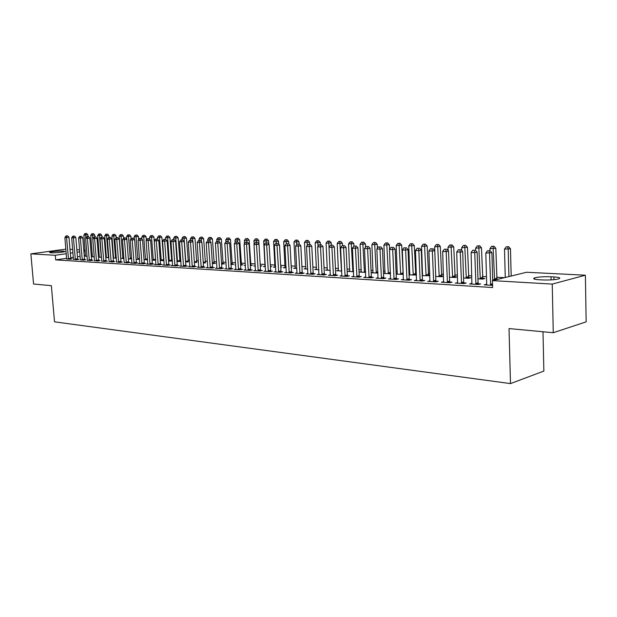 <?xml version="1.0" encoding="UTF-8"?>
<svg xmlns="http://www.w3.org/2000/svg" width="617" height="617" viewBox="0 0 617 617"><rect width="100%" height="100%" fill="white"/><g stroke="black" fill="none" stroke-linecap="round" stroke-linejoin="round"><path stroke-width="0.93" d="M504.428 277.681L496.623 277.249M486.497 276.694L482.34 276.462M471.828 275.884L468.357 275.691M457.498 275.089L454.683 274.935M443.484 274.318L441.294 274.195M429.771 273.562L428.19 273.478M422.591 273.169L422.144 273.138M416.359 272.822L415.357 272.768M409.819 272.459L408.955 272.413M403.24 272.097L402.785 272.074M397.309 271.773L396.052 271.704M385.054 271.094L383.419 271.002M373.038 270.431L371.048 270.323M361.269 269.783L358.932 269.652M349.739 269.143L347.07 268.997M338.425 268.518L335.44 268.356M327.334 267.909L324.041 267.724M316.459 267.308L312.873 267.107M305.785 266.721L301.921 266.505M295.312 266.143L291.185 265.912M285.039 265.572L280.65 265.333M274.958 265.017L270.315 264.762M265.055 264.469L260.181 264.199M255.16 263.922L250.587 263.675M245.257 263.382L241.17 263.15M235.54 262.842L231.923 262.641M225.999 262.318L222.83 262.14M216.636 261.801L213.898 261.647M207.435 261.292L205.122 261.161M198.404 260.79L196.499 260.69M189.527 260.305L188.015 260.22M180.812 259.819L179.678 259.757M172.243 259.348L171.48 259.31M163.829 258.885L163.42 258.862M113.505 256.109L113.05 256.078M106.34 255.708L105.654 255.669M99.275 255.322L98.373 255.268M92.326 254.937L91.208 254.875M526.594 272.259L585.394 275.213L552.254 284.09L492.428 280.619L526.594 272.259M552.254 284.09L553.256 332.725L586.15 321.85L585.394 275.213M542.991 331.761L543.862 371.079L510.49 383.597L54.527 321.835L51.358 285.679L33.565 284.013L30.85 253.865L65.872 249.129M70.006 249.337L72.683 249.469M76.84 249.684L79.593 249.816M83.789 250.032L85.115 250.093M496.87 279.223L497.896 279.285M492.682 279.671L495.613 279.84M471.959 283.905L471.943 283.373L469.56 283.951L478.275 284.491L480.651 283.905L478.291 283.766M468.604 277.619L470.848 277.75L468.542 278.29L463.552 278.005M443.731 281.661L441.348 282.216L449.677 282.725L452.084 282.162L449.824 282.023M441.533 276.084L443.546 276.2M443.546 276.239L441.363 276.732L435.702 276.408M416.629 280.041L414.354 280.55L422.329 281.043L424.751 280.496L422.591 280.365M409.881 274.341L409.04 274.519M415.596 274.619L416.436 274.665M416.444 274.997L409.056 274.889M390.684 278.491L388.502 278.961L396.145 279.432L398.582 278.899L396.515 278.768M385.116 272.961L383.519 273.292M390.499 273.778L383.527 273.424M365.812 276.994L363.729 277.434L371.048 277.881L373.501 277.365L371.519 277.241M361.338 271.634L359.349 272.043L365.619 272.398M341.957 275.56L339.959 275.969L346.985 276.401L349.453 275.899L347.548 275.784M338.494 270.362L336.581 270.74L341.756 271.033M319.058 274.187L317.138 274.557L323.886 274.974L326.362 274.488L324.534 274.372M316.529 269.135L314.693 269.482L318.842 269.722M297.047 272.861L295.211 273.208L301.698 273.609L304.173 273.13L302.415 273.022M295.389 267.955L293.63 268.279L296.831 268.464M275.884 271.58L274.125 271.912L280.365 272.298L282.841 271.827L281.151 271.727M275.035 266.814L273.339 267.122L275.66 267.254M280.743 266.968L281.738 267.022L280.758 267.207M255.523 270.354L253.826 270.662L259.834 271.033L262.318 270.578L260.69 270.477M255.268 265.734L253.788 265.996L255.291 266.089M260.397 265.819L261.963 265.904L260.297 266.205M235.91 269.166L234.283 269.452L240.067 269.814L242.55 269.367L240.977 269.274M235.663 264.793L234.93 264.924L235.679 264.963M241.394 264.739L242.905 264.824L240.599 265.225M217.014 268.025L215.449 268.295L221.025 268.634L223.501 268.21L221.989 268.117M223.053 263.698L224.511 263.783L221.611 264.161M198.79 266.922L197.278 267.176L202.661 267.508L205.129 267.084L203.672 266.999M205.338 262.695L203.294 263.112M181.205 265.85L179.748 266.097L184.946 266.413L187.406 266.004L186.002 265.919M188.231 261.724L185.624 262.102M164.222 264.824L162.819 265.048L167.839 265.364L170.3 264.955L168.935 264.878M171.696 260.79L172.351 260.821M172.359 260.968L168.557 261.122M147.818 263.829L146.468 264.045L151.312 264.338L153.764 263.953L152.453 263.868M155.677 260.158L152.075 260.181M131.961 262.865L130.65 263.066L135.339 263.359L137.784 262.973L136.511 262.896M139.558 259.364L136.133 259.271M116.621 261.932L119.891 262.402L122.328 262.032L121.094 261.955M120.724 258.384L123.963 258.569M101.774 261.03L104.944 261.485L107.366 261.114L106.178 261.045M106.433 257.32L105.792 257.42M105.8 257.528L108.87 257.705M87.398 260.158L90.475 260.59L92.882 260.235L91.732 260.158M92.419 256.533L91.355 256.687M91.355 256.703L94.262 256.873M73.477 259.31L76.454 259.726L78.853 259.379L77.734 259.31M85.562 255.561L84.259 255.747M80.133 256.348L77.434 256.741M73.346 257.335L70.716 257.713M66.659 258.299L55.677 259.888L492.621 287.553L492.428 280.619M66.675 258.893L69.605 259.31L72.004 258.955L70.901 258.893M85.578 256.148L87.128 256.464M80.38 259.726L83.403 260.158L85.817 259.803L84.683 259.734M99.376 256.927L98.519 257.05M98.519 257.112L101.504 257.289M94.532 260.59L97.648 261.037L100.07 260.667L98.897 260.598M113.597 257.729L113.189 257.79M113.204 257.952L116.358 258.137M109.14 261.477L112.356 261.94L114.785 261.569L113.574 261.492M131.699 258.978L128.367 258.824M124.225 262.395L127.549 262.881L129.994 262.495L128.745 262.418M147.548 259.757L144.039 259.718M139.82 263.343L138.493 263.552L143.26 263.845L145.705 263.459L144.417 263.382M163.945 260.559L160.243 260.644M155.954 264.323L154.574 264.546L159.502 264.847L161.963 264.446L160.621 264.369M179.894 261.253L180.92 261.307M180.92 261.377L177.017 261.608M172.644 265.333L171.21 265.565L176.315 265.881L178.776 265.48L177.395 265.395M196.715 262.202L194.378 262.603M189.92 266.382L188.44 266.629L193.723 266.953L196.191 266.536L194.756 266.451M214.122 263.189L215.557 263.274L212.371 263.629M207.821 267.469L206.279 267.732L211.762 268.063L214.23 267.639L212.749 267.547M232.139 264.215L233.627 264.3L231.02 264.701M226.377 268.588L224.781 268.865L230.457 269.22L232.933 268.781L231.398 268.688M245.373 265.264L244.27 265.457L245.389 265.518M250.81 265.271L252.345 265.356L250.355 265.711M245.628 269.752L243.962 270.053L249.862 270.416L252.338 269.968L250.741 269.868M265.133 266.259L263.474 266.552L265.379 266.667M270.416 266.382L271.758 266.459L270.431 266.698M265.611 270.963L263.875 271.279L269.999 271.657L272.483 271.195L270.824 271.094M285.116 267.377L283.388 267.693L286.141 267.855M291.278 267.57L291.895 267.601L291.286 267.716M286.365 272.213L284.568 272.552L290.931 272.945L293.407 272.475L291.679 272.367M305.862 268.534L304.058 268.873L307.729 269.089M307.945 273.516L306.071 273.879L312.68 274.287L315.156 273.801L313.367 273.693M327.403 269.745L325.529 270.107L330.18 270.369M330.388 274.866L328.437 275.259L335.324 275.683L337.792 275.182L335.926 275.074M349.808 270.994L347.849 271.38L353.564 271.711M353.765 276.269L351.721 276.694L358.893 277.133L361.354 276.624L359.41 276.509M373.108 272.29L371.156 272.691M371.156 272.714L377.928 273.107M378.121 277.735L375.984 278.19L383.465 278.645L385.91 278.12L383.882 277.997M397.371 273.647L396.145 273.902M403.333 274.388L396.153 274.149M403.518 279.254L401.289 279.748L409.094 280.226L411.524 279.686L409.41 279.555M422.653 275.051L422.213 275.143M428.429 275.344L429.841 275.421M429.848 275.614L422.236 275.637M430.034 280.843L427.697 281.375L435.849 281.876L438.263 281.321L436.057 281.182M454.922 276.848L457.12 276.971L454.806 277.503L449.477 277.195M457.706 282.802L455.292 283.072L463.814 283.596L466.205 283.026L463.899 282.887M482.579 278.414L484.877 278.545L482.587 279.092L477.951 278.83M492.705 280.55L491.903 252.685L485.803 253.047L486.713 284.128L486.543 285L486.528 284.267L484.152 284.853L492.559 285.37M553.889 276.925C559.388 277.303 561.054 277.935 558.879 278.838C554.914 279.817 549.392 280.187 542.289 279.933L539.42 279.771C534.075 279.393 532.456 278.761 534.577 277.897C538.448 276.91 543.932 276.539 551.027 276.778L553.889 276.925L553.943 279.678M55.677 259.888L55.283 255.276L30.85 253.865M553.256 332.725L509.025 328.576L510.49 383.597M50.671 252.739L49.499 252.353C52.592 251.505 56.98 251.08 62.664 251.073L65.047 251.528C61.931 252.376 57.528 252.808 51.828 252.8L50.671 252.739M85.192 251.057L83.889 251.242M79.755 251.821L77.056 252.206M72.96 252.785L70.33 253.155M66.266 253.726L55.283 255.276M68.371 258.631L70.762 258.284L68.981 237.267L66.574 237.576L68.51 259.24M66.667 235.956L67.623 235.833L65.988 235.933L66.667 235.956L66.574 237.576L64.885 237.514L66.636 259.125M70.762 258.284L70.97 259.109M68.981 237.267L67.623 235.833M65.988 235.933L64.885 237.514M88.046 236.55L87.907 234.83L83.873 235.077L85.539 256.371M85.809 238.023L85.64 233.542L86.573 233.427L85.64 233.542M83.873 235.077L84.961 233.519M86.573 233.427L87.907 234.83M75.197 259.047L77.595 258.7L75.822 237.514L73.408 237.83L75.336 259.657M73.492 236.195L74.456 236.072L72.806 236.172L73.492 236.195L73.408 237.83L71.695 237.769L73.438 259.541M77.595 258.7L77.811 259.526M75.822 237.514L74.456 236.072M72.806 236.172L71.695 237.769M82.13 259.472L84.537 259.117L82.771 237.769L80.349 238.085L82.277 260.089M80.426 236.442L81.39 236.319L79.724 236.419L80.426 236.442L80.349 238.085L78.606 238.023L80.349 259.965M84.537 259.117L84.753 259.958M82.771 237.769L81.39 236.319M79.724 236.419L78.606 238.023M94.925 236.789L94.787 235.062L90.722 235.308L92.388 256.765M94.247 256.734L92.45 235.362L92.511 233.758L93.445 233.642L92.511 233.758M90.722 235.308L91.817 233.735M93.445 233.642L94.787 235.062M101.921 237.067L101.774 235.293L97.679 235.54L99.337 257.158M101.273 257.274L99.43 235.594L99.491 233.982L100.424 233.858L99.491 233.982M97.679 235.54L98.789 233.959M100.424 233.858L101.774 235.293M89.18 259.904L91.586 259.541L89.827 238.023L87.406 238.347L89.318 260.521M87.475 236.689L88.439 236.558L86.758 236.666L87.475 236.689L87.406 238.347L85.632 238.278L87.359 260.405M91.586 259.541L91.81 260.389M89.827 238.023L88.439 236.558M86.758 236.666L85.632 238.278M96.337 260.335L98.751 259.973L97 238.285L94.571 238.609L96.483 260.96M94.632 236.936L95.604 236.812L93.907 236.913L94.632 236.936L94.571 238.609L92.766 238.54L94.494 260.837M98.751 259.973L98.975 260.837M97 238.285L95.604 236.812M93.907 236.913L92.766 238.54M109.024 237.36L108.877 235.524L104.743 235.771L106.394 257.567M108.361 257.675L106.525 235.833L106.571 234.205L107.512 234.082L106.571 234.205M104.743 235.771L105.862 234.182M107.512 234.082L108.877 235.524M116.235 237.661L116.089 235.763L111.924 236.01L113.559 257.975M115.564 258.091L113.729 236.072L113.775 234.429L114.716 234.306L113.775 234.429M111.924 236.01L113.05 234.406M114.716 234.306L116.089 235.763M103.61 260.783L106.031 260.413L104.281 238.555L101.851 238.879L103.756 261.415M101.905 237.19L102.877 237.067L101.173 237.167L101.905 237.19L101.851 238.879L100.016 238.81L101.736 261.284M106.031 260.413L106.255 261.284M104.281 238.555L102.877 237.067M101.173 237.167L100.016 238.81M123.577 238.108L123.408 236.002L119.212 236.257L120.839 258.392M122.876 258.508L121.055 236.319L121.086 234.661L122.035 234.537L121.086 234.661M119.212 236.257L120.354 234.637M122.035 234.537L123.408 236.002M110.998 261.23L113.428 260.86L111.685 238.825L109.248 239.149L111.153 261.87M109.294 237.452L110.273 237.321L108.553 237.429L109.294 237.452L109.248 239.149L107.389 239.08L109.093 261.739M113.428 260.86L113.659 261.739M111.685 238.825L110.273 237.321M108.553 237.429L107.389 239.08M131.043 238.779L130.85 236.249L126.616 236.504L126.84 239.35M130.303 258.932L128.49 236.566L128.521 234.9L129.462 234.768L128.521 234.9M126.616 236.504L127.773 234.869M129.462 234.768L130.85 236.249M118.518 261.693L120.947 261.315L119.212 239.095L116.767 239.427L118.665 262.333M116.814 237.715L117.793 237.584L116.058 237.692L116.814 237.715L116.767 239.427L114.878 239.357L116.574 262.202M120.947 261.315L121.179 262.21M119.212 239.095L117.793 237.584M116.058 237.692L114.878 239.357M126.153 262.156L128.591 261.778L126.863 239.373L124.418 239.712L126.308 262.803M124.449 237.985L125.428 237.853L123.678 237.954L124.449 237.985L124.418 239.712L122.498 239.643L124.179 262.672M128.591 261.778L128.822 262.68M126.863 239.373L125.428 237.853M123.678 237.954L122.498 239.643M133.92 262.626L136.365 262.248L134.645 239.658L132.192 239.998L134.074 263.282M132.215 238.255L133.195 238.123L131.436 238.231L132.215 238.255L132.192 239.998L130.233 239.928L131.915 263.143M136.365 262.248L136.596 263.158M134.645 239.658L133.195 238.123M131.436 238.231L130.233 239.928M141.817 263.112L144.262 262.726L142.558 239.951L140.098 240.291L141.972 263.767M140.113 238.532L141.1 238.393L139.319 238.501L140.113 238.532L140.098 240.291L138.108 240.214L139.774 263.629M144.262 262.726L144.501 263.652M142.558 239.951L141.1 238.393M139.319 238.501L138.108 240.214M149.846 263.598L152.299 263.204L150.602 240.244L148.134 240.584L150 264.261M148.149 238.81L149.129 238.679L147.34 238.787L148.149 238.81L148.134 240.584L146.113 240.514L147.772 264.122M152.299 263.204L152.538 264.145M150.602 240.244L149.129 238.679M147.34 238.787L146.113 240.514M158.014 264.099L160.466 263.698L158.777 240.537L156.317 240.885L158.168 264.762M156.317 239.103L157.304 238.964L155.492 239.072L156.317 239.103L156.317 240.885L154.258 240.815L155.9 264.624M160.466 263.698L160.713 264.654M158.777 240.537L157.304 238.964M155.492 239.072L154.258 240.815M166.32 264.6L168.78 264.207L167.107 240.846L164.631 241.193L166.482 265.279M164.623 239.388L165.618 239.249L163.79 239.365L164.623 239.388L164.631 241.193L162.541 241.116L164.168 265.133M168.78 264.207L169.035 265.163M167.107 240.846L165.618 239.249L165.518 237.8L166.721 236.103L168.487 235.995L166.721 236.103M163.79 239.365L162.541 241.116M174.773 265.117L177.233 264.716L175.575 241.154L173.099 241.509L174.935 265.796M173.084 239.689L174.071 239.55L172.228 239.658L173.084 239.689L173.099 241.509L170.971 241.432L172.583 265.649M177.233 264.716L177.495 265.688M175.575 241.154L174.071 239.55M172.228 239.658L170.971 241.432M183.372 265.642L185.84 265.233L184.19 241.463L181.714 241.825L183.534 266.328M181.683 239.99L182.678 239.843L180.82 239.959L181.683 239.99L181.714 241.825L179.547 241.748L181.143 266.182M185.84 265.233L186.103 266.22M184.19 241.463L182.678 239.843M180.82 239.959L179.547 241.748M192.126 266.174L194.594 265.765L192.959 241.787L190.483 242.149L192.296 266.868M190.445 240.298L191.432 240.152L189.558 240.268L190.445 240.298L190.483 242.149L188.278 242.065L189.859 266.714M194.594 265.765L194.864 266.76M192.959 241.787L191.432 240.152M189.558 240.268L188.278 242.065M201.042 266.721L203.51 266.297L201.882 242.111L199.407 242.481L201.204 267.416M199.36 240.607L200.348 240.46L198.458 240.576L199.36 240.607L199.407 242.481L197.155 242.396L198.728 267.261M203.51 266.297L203.78 267.315M201.882 242.111L200.348 240.46M198.458 240.576L197.155 242.396M210.112 267.269L212.58 266.845L210.975 242.442L208.492 242.813L210.274 267.979M208.43 240.923L209.425 240.777L207.52 240.892L208.43 240.923L208.492 242.813L206.201 242.728L207.752 267.817M212.58 266.845L212.857 267.878M210.975 242.442L209.425 240.777M207.52 240.892L206.201 242.728M219.343 267.832L221.819 267.408L220.23 242.782L217.739 243.152L219.513 268.542M217.67 241.247L218.665 241.1L216.744 241.216L217.67 241.247L217.739 243.152L215.41 243.067L216.945 268.387M221.819 267.408L222.105 268.449M220.23 242.782L218.665 241.1M216.744 241.216L215.41 243.067M228.753 268.41L231.228 267.971L229.647 243.121L227.164 243.499L228.922 269.128M227.087 241.579L228.082 241.432L226.138 241.548L227.087 241.579L227.164 243.499L224.789 243.414L226.308 268.966M231.228 267.971L231.514 269.035M229.647 243.121L228.082 241.432M226.138 241.548L224.789 243.414M238.332 268.989L240.807 268.549L239.249 243.476L236.758 243.854L238.501 269.714M236.666 241.918L237.668 241.764L235.702 241.879L236.666 241.918L236.758 243.854L234.344 243.769L235.841 269.552M240.807 268.549L241.1 269.629M239.249 243.476L237.668 241.764M235.702 241.879L234.344 243.769M248.088 269.583L250.571 269.143L249.029 243.831L246.538 244.216L248.265 270.315M246.438 242.257L247.432 242.103L245.45 242.226L246.438 242.257L246.538 244.216L244.077 244.124L245.551 270.146M250.571 269.143L250.864 270.231M249.029 243.831L247.432 242.103M245.45 242.226L244.077 244.124M258.029 270.192L260.513 269.745L258.993 244.193L256.502 244.587L258.207 270.932M256.387 242.604L257.382 242.45L255.384 242.574L256.387 242.604L256.502 244.587L253.988 244.494L255.446 270.755M260.513 269.745L260.814 270.848M257.212 238.787L255.284 238.902L257.212 238.787L258.762 240.46L258.986 244.185L257.382 242.45M255.384 242.574L253.988 244.494M268.164 270.809L270.647 270.354L269.143 244.563L266.652 244.957L268.341 271.557M266.529 242.959L265.503 242.928L266.529 242.959L266.652 244.957L264.099 244.864L265.526 271.38M270.647 270.354L270.956 271.48M269.143 244.563L267.523 242.805M265.503 242.928L264.099 244.864M278.491 271.441L280.974 270.979L279.493 244.941L277.002 245.342L278.676 272.19M276.863 243.322L275.814 243.291L276.863 243.322L277.002 245.342L274.395 245.242L275.799 272.012M280.974 270.979L281.29 272.12M279.493 244.941L277.858 243.167M275.814 243.291L274.395 245.242M289.026 272.082L291.502 271.611L290.044 245.327L287.553 245.728L289.203 272.837M287.399 243.692L286.334 243.653L287.399 243.692L287.553 245.728L284.9 245.635L286.273 272.66M291.502 271.611L291.818 272.776M290.044 245.327L288.394 243.53M286.334 243.653L284.9 245.635M299.754 272.737L302.23 272.259L300.803 245.72L298.312 246.129L299.939 273.501M298.142 244.07L297.055 244.031L298.142 244.07L298.312 246.129L295.605 246.029L296.954 273.316M302.23 272.259L302.561 273.447M300.803 245.72L299.137 243.908L298.998 241.787L293.993 242.088L295.304 268.38M297.055 244.031L295.605 246.029M138.64 239.465L138.416 236.496L134.151 236.758L134.344 239.342M137.861 259.364L136.048 236.82L136.072 235.131L137.02 235.008L136.072 235.131M134.151 236.758L135.308 235.108M137.02 235.008L138.416 236.496M146.352 240.167L146.098 236.751L141.794 237.013L141.972 239.327M145.535 259.803L143.73 237.075L143.746 235.378L144.694 235.247L143.746 235.378M141.794 237.013L142.974 235.355M144.694 235.247L146.098 236.751M155.646 259.734L153.911 237.005L149.576 237.267L149.723 239.311M153.332 260.251L151.535 237.337L151.543 235.625L152.492 235.493L151.543 235.625M149.576 237.267L150.756 235.601M152.492 235.493L153.911 237.005M163.713 260.598L161.855 237.267L157.482 237.537L157.605 239.288M161.261 260.706L159.479 237.599L159.471 235.871L160.428 235.74L159.471 235.871M157.482 237.537L158.677 235.848M160.428 235.74L161.855 237.267M171.781 261.06L169.93 237.537L165.518 237.8M169.32 261.168L167.539 236.126M168.487 235.995L169.93 237.537M179.987 261.531L178.136 237.807L173.685 238.077L173.793 239.535M177.519 261.639L175.752 238.147L175.737 236.388L176.686 236.257L175.737 236.388M173.685 238.077L174.912 236.365M176.686 236.257L178.136 237.807M188.324 262.009L186.488 238.085L182 238.355L182.1 239.828M185.856 262.109L184.097 238.424L184.074 236.65L185.031 236.519L184.074 236.65M182 238.355L183.234 236.627M185.031 236.519L186.488 238.085M196.808 262.495L194.98 238.363L190.452 238.632L190.553 240.121M192.789 241.602L192.55 236.92L193.507 236.781L192.55 236.92M190.452 238.632L191.702 236.889M193.507 236.781L194.98 238.363M205.438 262.996L203.618 238.648L199.052 238.918L199.16 240.476M201.404 241.594L201.181 237.19L202.137 237.051L201.181 237.19M199.052 238.918L200.309 237.167M202.137 237.051L203.618 238.648M214.222 263.498L212.41 238.933L207.806 239.211L207.914 240.838M210.166 241.571L209.957 237.468L210.914 237.329L209.957 237.468M207.806 239.211L209.07 237.437M210.914 237.329L212.41 238.933M223.153 264.014L221.356 239.234L216.706 239.512L216.814 241.208M219.081 241.548L218.888 237.753L219.853 237.607L218.888 237.753M216.706 239.512L217.994 237.722M219.853 237.607L221.356 239.234M232.247 264.539L230.457 239.535L225.768 239.812L225.899 241.872M228.159 241.517L227.982 238.039L228.938 237.9L227.982 238.039M225.768 239.812L227.064 238.008M228.938 237.9L230.457 239.535M241.502 265.071L239.72 239.836L234.992 240.121L235.146 242.651M237.422 241.756L237.237 238.332L238.193 238.185L237.237 238.332M234.992 240.121L236.303 238.301M238.193 238.185L239.72 239.836M250.926 265.611L249.152 240.144L244.378 240.437L244.563 243.445M246.854 242.088L246.653 238.625L247.618 238.486L246.653 238.625M244.378 240.437L245.705 238.594M247.618 238.486L249.152 240.144M260.513 266.166L260.243 265.271M256.456 242.419L256.363 240.831L253.942 240.753L254.158 244.27M258.762 240.46L256.363 240.831L256.248 238.933M253.942 240.753L255.284 238.902M268.734 244.124L268.542 240.784L263.683 241.077L265.055 266.644M266.236 242.813L266.02 239.242L266.976 239.088L265.032 239.211L266.02 239.242M263.683 241.077L265.032 239.211M266.976 239.088L268.542 240.784M278.676 244.054L278.506 241.116L273.601 241.409L274.951 267.215M276.208 243.229L275.969 239.55L276.933 239.404L274.966 239.519L275.969 239.55M273.601 241.409L274.966 239.519M276.933 239.404L278.506 241.116M288.795 243.97L288.656 241.448L283.704 241.748L285.031 267.786M286.357 243.653L286.111 239.874L287.067 239.72L285.085 239.843L286.111 239.874M283.704 241.748L285.085 239.843M287.067 239.72L288.656 241.448M296.723 244.486L296.438 240.198L297.394 240.044L295.396 240.167L296.438 240.198M293.993 242.088L295.396 240.167M297.394 240.044L298.998 241.787M309.649 244.27L309.541 242.134L304.49 242.442L305.77 268.973M307.289 245.373L306.965 240.53L307.922 240.375L305.901 240.499L306.965 240.53M304.49 242.442L305.901 240.499M307.922 240.375L309.541 242.134M320.393 244.648L320.277 242.489L315.179 242.797L316.436 269.583M318.063 246.291L317.693 240.869L318.657 240.715L316.614 240.838L317.693 240.869M315.179 242.797L316.614 240.838M318.657 240.715L320.277 242.489M310.706 273.4L313.181 272.922L311.77 246.114L309.287 246.53L310.891 274.179M309.102 244.455L307.991 244.417L309.102 244.455L309.287 246.53L306.518 246.43L307.844 273.987M313.181 272.922L313.513 274.125M311.77 246.114L310.096 244.286M307.991 244.417L306.518 246.43M331.344 245.065L331.229 242.851L326.084 243.16L327.303 270.207M329.038 247.24L328.637 241.216L329.594 241.062L327.534 241.185L328.637 241.216M326.084 243.16L327.534 241.185M329.594 241.062L331.229 242.851M321.873 274.079L324.341 273.593L322.961 246.522L320.478 246.947L322.059 274.866M320.277 244.849L319.151 244.802L320.277 244.849L320.478 246.947L317.662 246.839L318.95 274.673M324.341 273.593L324.689 274.82M322.961 246.522L321.272 244.679M319.151 244.802L317.662 246.839M342.512 245.551L342.396 243.221L337.198 243.53L338.394 270.84M341.494 271.017L339.79 241.571L340.746 241.409L338.664 241.532L339.79 241.571M337.198 243.53L338.664 241.532M340.746 241.409L342.396 243.221M333.265 274.773L335.733 274.28L334.375 246.939L331.9 247.371L333.458 275.568M331.684 245.242L330.527 245.204L331.684 245.242L331.9 247.371L329.023 247.263L330.288 275.367M335.733 274.28L336.088 275.529M334.375 246.939L332.671 245.072M330.527 245.204L329.023 247.263M353.911 246.152L353.788 243.592L348.536 243.908L349.7 271.488M352.862 271.673L351.166 241.926L352.122 241.764L350.016 241.895L351.166 241.926M348.536 243.908L350.016 241.895M352.122 241.764L353.788 243.592M344.888 275.483L347.356 274.981L346.029 247.363L343.553 247.795L345.08 276.285M343.322 245.651L342.142 245.612L343.322 245.651L343.553 247.795L340.615 247.687L341.849 276.084M347.356 274.981L347.71 276.254M346.029 247.363L344.309 245.481M342.142 245.612L340.615 247.687M365.549 247.193L365.403 243.977L360.097 244.293L361.23 272.151M364.454 272.336L362.773 242.296L363.721 242.134L361.601 242.257L362.773 242.296M360.097 244.293L361.601 242.257M363.721 242.134L365.403 243.977M356.757 276.208L359.217 275.699L357.922 247.795L355.446 248.235L356.95 277.018M355.199 246.067L353.996 246.029L355.199 246.067L355.446 248.235L352.454 248.127L353.649 276.809M359.217 275.699L359.58 276.994M357.922 247.795L356.186 245.898M353.996 246.029L352.454 248.127M377.427 248.273L377.257 244.371L371.897 244.687L372.992 272.822M376.285 273.007L374.612 242.666L375.56 242.504L373.416 242.628L374.612 242.666M371.897 244.687L373.416 242.628M375.56 242.504L377.257 244.371M368.866 276.948L371.326 276.431L370.061 248.242L367.593 248.682L369.066 277.758M367.323 246.492L366.097 246.453L367.323 246.492L367.593 248.682L364.531 248.574L365.696 277.55M371.326 276.431L371.696 277.743M370.061 248.242L368.31 246.322M366.097 246.453L364.531 248.574M389.543 249.391L389.35 244.764L383.936 245.096L384.993 273.508M388.355 273.701L386.697 243.052L387.646 242.882L385.471 243.013L386.697 243.052M383.936 245.096L385.471 243.013M387.646 242.882L389.35 244.764M381.237 277.696L383.689 277.18L382.455 248.69L379.995 249.145L381.437 278.522M379.71 246.931L378.46 246.885L379.71 246.931L379.995 249.145L376.871 249.029L377.997 278.313M383.689 277.18L384.075 278.514M382.455 248.69L380.689 246.754M378.46 246.885L376.871 249.029M403.209 274.411L401.698 245.173L396.222 245.504L397.248 274.21M400.672 274.403L399.029 243.437L399.97 243.268L397.78 243.399L399.029 243.437M396.222 245.504L397.78 243.399M399.97 243.268L401.698 245.173M393.87 278.468L396.315 277.943L395.119 249.152L392.667 249.607L394.07 279.3M392.358 247.371L391.078 247.324L392.358 247.371L392.667 249.607L389.474 249.492L390.553 279.085M396.315 277.943L396.708 279.308M395.119 249.152L393.337 247.193M391.078 247.324L389.474 249.492M415.789 275.143L414.3 245.589L408.77 245.921L409.75 274.927M413.251 275.128L411.616 243.838L412.557 243.669L410.344 243.8L411.616 243.838M408.77 245.921L410.344 243.8M412.557 243.669L414.3 245.589M406.773 279.254L409.21 278.722L408.053 249.623L405.6 250.086L406.981 280.095M405.276 247.826L403.973 247.779L405.276 247.826L405.6 250.086L402.346 249.97L403.387 279.879M409.21 278.722L409.611 280.11M408.053 249.623L406.256 247.641M403.973 247.779L402.346 249.97M428.63 275.884L427.165 246.013L421.573 246.345L422.522 275.652M426.092 275.861L424.473 244.247L425.414 244.07L423.177 244.201L424.473 244.247M421.573 246.345L423.177 244.201M425.414 244.07L427.165 246.013M419.953 280.056L422.383 279.516L421.264 250.109L418.827 250.579L420.162 280.912M418.48 248.289L417.146 248.242L418.48 248.289L418.827 250.579L415.496 250.456L416.49 280.681M422.383 279.516L422.799 280.936M421.264 250.109L419.452 248.103M417.146 248.242L415.496 250.456M441.741 276.647L440.314 246.445L434.661 246.785L435.687 275.907M439.211 276.609L437.607 244.656L438.54 244.479L436.281 244.617L437.607 244.656M434.661 246.785L436.281 244.617M438.54 244.479L440.314 246.445M433.435 280.882L435.849 280.326L434.769 250.602L432.34 251.073L433.643 281.738M431.969 248.759L430.604 248.713L431.969 248.759L432.34 251.073L428.938 250.949L429.887 281.506M435.849 280.326L436.273 281.776M434.769 250.602L432.941 248.574M430.604 248.713L428.938 250.949M455.138 277.426L453.734 246.885L448.027 247.232L448.143 250.618M452.608 277.38L451.019 245.08L451.952 244.903L449.67 245.042L451.019 245.08M448.027 247.232L449.67 245.042M451.952 244.903L453.734 246.885M447.209 281.722L449.608 281.159L448.574 251.104L446.16 251.582L447.418 282.586M445.767 249.245L444.371 249.191L445.767 249.245L446.16 251.582L442.674 251.458L443.584 282.355M449.608 281.159L450.048 282.64M448.574 251.104L446.731 249.052M444.371 249.191L442.674 251.458M468.827 278.221L467.455 247.34L461.678 247.687L461.778 250.595M466.298 278.159L464.732 245.512L465.658 245.335L463.344 245.473L464.732 245.512M461.678 247.687L463.344 245.473M465.658 245.335L467.455 247.34M461.292 282.578L463.683 282.008L462.696 251.62L460.29 252.106L461.508 283.458M459.873 249.738L458.446 249.684L459.873 249.738L460.29 252.106L456.727 251.975L457.583 283.218M463.683 282.008L464.131 283.519M462.696 251.62L460.83 249.546M458.446 249.684L456.727 251.975M482.81 279.038L481.476 247.803L475.638 248.15L475.715 250.556M480.288 278.961L478.738 245.959L479.664 245.774L477.327 245.913L478.738 245.959M475.638 248.15L477.327 245.913M479.664 245.774L481.476 247.803M475.692 283.458L478.075 282.879L477.134 252.145L474.743 252.638L475.915 284.344M474.296 250.24L472.838 250.193L474.296 250.24L474.743 252.638L471.095 252.507L471.897 284.098M478.075 282.879L478.537 284.429M477.134 252.145L475.252 250.047M472.838 250.193L471.095 252.507M496.978 279.509L495.813 248.273L489.906 248.628L489.96 250.564M494.595 279.779L493.06 246.407L493.978 246.222L491.618 246.368L493.06 246.407M489.906 248.628L491.618 246.368M493.978 246.222L495.813 248.273M489.057 250.757L487.569 250.71L489.057 250.757L489.528 253.186L490.654 285.255M491.903 252.685L490.014 250.564M487.569 250.71L485.803 253.047M511.184 276.03L510.467 248.759L504.498 249.114L505.261 277.48M508.917 276.586L508.192 249.237L507.706 246.869L508.616 246.684L506.225 246.823L507.706 246.869M504.498 249.114L506.225 246.823M508.616 246.684L510.467 248.759M62.664 251.073L62.757 252.083M63.836 251.134L63.898 251.875M551.027 276.778L551.097 279.894M68.456 259.071L70.847 258.716M75.282 259.487L77.68 259.132M82.215 259.911L84.622 259.556M89.264 260.343L91.678 259.988M96.422 260.783L98.843 260.42M108.847 257.428L108.307 257.505M108.816 256.981L108.222 257.065M116.328 257.79L115.502 257.914M116.297 257.343L115.418 257.474M103.702 261.23L106.124 260.868M123.932 258.161L122.822 258.33M123.894 257.713L122.729 257.891M111.091 261.685L113.52 261.315M131.66 258.538L130.249 258.754M131.629 258.083L130.164 258.307M118.603 262.148L121.04 261.77M126.246 262.618L128.683 262.24M134.012 263.097L136.45 262.711M141.91 263.582L144.355 263.189M149.939 264.076L152.391 263.683M158.106 264.577L160.559 264.176M166.413 265.086L168.873 264.685M174.873 265.603L177.334 265.202M183.473 266.135L185.933 265.726M192.226 266.667L194.694 266.259M201.134 267.215L203.61 266.799M210.212 267.778L212.68 267.354M219.444 268.341L221.919 267.917M228.853 268.919L231.329 268.488M238.432 269.513L240.908 269.066M248.196 270.107L250.672 269.66M258.137 270.716L260.613 270.269M268.272 271.341L270.747 270.886M278.599 271.974L281.074 271.511M289.126 272.621L291.61 272.151M299.862 273.285L302.338 272.807M139.519 258.924L137.799 259.186M139.488 258.461L137.707 258.739M147.517 259.31L145.473 259.626M147.478 258.847L145.381 259.171M155.638 259.695L153.271 260.073M155.546 259.24L153.178 259.61M163.567 260.15L161.199 260.521M163.474 259.688L161.106 260.058M171.634 260.605L169.259 260.983M171.541 260.135L169.166 260.513M179.832 261.068L177.457 261.446M179.74 260.598L177.364 260.976M188.17 261.539L185.794 261.924M188.077 261.06L185.702 261.454M196.653 262.017L194.363 262.395M196.553 261.539L194.332 261.901M205.276 262.503L203.278 262.834M205.183 262.024L203.24 262.341M214.053 262.996L212.348 263.289M213.96 262.518L212.317 262.788M222.984 263.505L221.58 263.744M222.891 263.012L221.549 263.243M232.069 264.022L230.989 264.207M231.977 263.521L230.959 263.698M241.324 264.539L240.568 264.67M241.224 264.045L240.537 264.161M250.741 265.071L250.325 265.148M310.814 273.956L313.289 273.478M321.981 274.642L324.449 274.156M341.71 270.177L341.309 270.254M333.373 275.344L335.841 274.85M353.541 271.295L352.785 271.449M353.518 270.724L352.677 270.894M345.003 276.054L347.464 275.552M365.596 271.866L364.377 272.112M365.565 271.287L364.269 271.549M356.873 276.786L359.325 276.277M377.897 272.436L376.2 272.783M377.874 271.85L376.092 272.22M368.981 277.527L371.442 277.01M390.461 273.015L388.27 273.478M390.438 272.429L388.162 272.899M381.352 278.29L383.805 277.766M402.94 273.678L400.595 274.179M402.832 273.1L400.479 273.601M393.985 279.061L396.43 278.537M415.511 274.388L413.166 274.897M415.395 273.801L413.051 274.31M406.888 279.856L409.326 279.316M428.345 275.113L426.008 275.629M428.229 274.519L425.892 275.035M420.077 280.666L422.498 280.118M441.448 275.853L439.127 276.377M441.332 275.259L439.003 275.776M433.55 281.499L435.964 280.943M454.837 276.609L452.523 277.141M454.721 276.007L452.4 276.539M447.325 282.339L449.731 281.776M468.511 277.38L466.213 277.92M468.396 276.771L466.09 277.311M461.416 283.211L463.807 282.632M482.494 278.167L480.203 278.714M482.371 277.557L480.08 278.105M475.815 284.09L478.198 283.512M496.778 278.977L494.502 279.532M496.654 278.36L494.379 278.915M490.43 284.352L492.513 283.835M490.554 285L492.536 284.506M534.577 277.897L534.607 279.162"/></g></svg>
